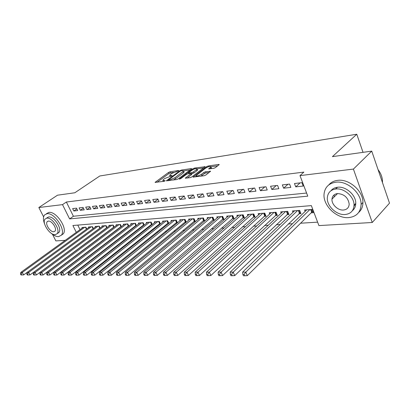 <?xml version="1.0" encoding="UTF-8"?>
<svg xmlns="http://www.w3.org/2000/svg" width="410" height="410" viewBox="0 0 410 410"><rect width="100%" height="100%" fill="white"/><g stroke="black" fill="none" stroke-linecap="round" stroke-linejoin="round"><path stroke-width="0.61" d="M178.709 170.78L178.637 170.493L170.037 171.8L168.525 172.446L155.077 182.368L164 181.317L165.097 180.851L165.046 180.543L163.918 180.697L162.806 180.246L163.692 179.313L164.799 178.499L171.969 175.767L171.908 175.47L170.78 175.634L169.648 175.198L171.595 173.497L178.709 170.78M335.344 189.041L337.107 187.729M213.692 168.346L215.342 167.649L218.986 164.82L219.217 164.574L218.781 164.405L208.085 166.029L206.476 166.711L193.033 177.058L204.139 175.746L205.81 175.039L210.571 171.272L205.528 171.759L203.883 172.456L201.648 174.178C198.578 175.972 196.749 176.443 196.149 175.588L205.512 168.218C208.541 166.455 210.361 165.988 210.96 166.824L208.654 168.858L213.692 168.346M43.619 216.885L38.847 207.522L57.497 195.201L74.82 192.772L99.799 175.987L356.772 134.234L332.423 156.635L371.742 151.121L353.41 169.084L372.249 222.492L318.918 225.592L311.354 205.615L72.893 225.505L76.286 232.332M38.847 207.522L62.51 204.631L69.613 218.909L307.772 196.159L299.987 175.613L353.41 169.084M299.987 175.613L303.877 172.103L66.364 202.027L62.51 204.631M191.403 168.987L191.654 168.725L191.27 168.577L181.374 170.078L179.831 170.734L166.378 180.789L176.618 179.565L178.217 178.888L191.403 168.987M194.473 168.095L205.164 166.691L191.736 177.002L190.102 177.694L185.279 178.145L191.203 173.497L187.913 173.758L186.319 174.44L180.687 178.678L179.298 179.047L192.9 168.761L194.473 168.095L194.781 168.807M311.118 212.867L313.312 212.703L312.061 209.407L304.599 209.997L305.137 211.401M298.823 213.784L300.95 213.625L299.7 210.381L292.458 210.95L292.981 212.288M286.892 214.671L288.958 214.517L287.707 211.324L280.686 211.878L281.188 213.149M275.32 215.532L277.319 215.383L276.073 212.242L269.252 212.775L269.739 213.989M264.081 216.367L266.023 216.224L264.778 213.128L258.156 213.651L258.628 214.809M253.16 217.182L255.051 217.044L253.805 213.989L247.373 214.497L247.83 215.604M242.551 217.971L244.386 217.838L243.145 214.83L236.893 215.322L237.334 216.383M232.239 218.74L234.023 218.607L232.783 215.645L226.704 216.121L227.13 217.141M222.21 219.488L223.942 219.36L222.707 216.439L216.793 216.9L217.208 217.874M212.452 220.216L214.138 220.088L212.903 217.208L207.152 217.659L207.552 218.597M202.95 220.923L204.595 220.8L203.365 217.961L197.763 218.402L198.153 219.299M193.704 221.61L195.303 221.492L194.079 218.689L188.626 219.119L189.005 219.98M184.7 222.281L186.258 222.164L185.033 219.401L179.724 219.816L180.092 220.647M175.926 222.937L177.412 222.825M167.372 223.573L168.7 223.47M159.034 224.193L160.213 224.106M150.9 224.798L151.936 224.721M142.972 225.387L143.864 225.321M135.228 225.966L135.992 225.91M127.674 226.53L128.309 226.479M120.294 227.078L120.812 227.037M113.088 227.617L113.493 227.586M106.046 228.139L106.344 228.119M76.501 208.167L72.642 208.603L73.815 210.986L77.68 210.566L76.501 208.167M83.051 207.429L79.099 207.875L80.283 210.284L84.234 209.853L83.051 207.429M89.749 206.671L85.71 207.127L86.899 209.566L90.938 209.126L89.749 206.671M96.606 205.897L92.475 206.363L93.664 208.828L97.8 208.377L96.606 205.897M103.627 205.102L99.394 205.579L100.593 208.075L104.827 207.614L103.627 205.102M110.813 204.288L106.482 204.78L107.681 207.306L112.022 206.835L110.813 204.288M118.172 203.457L113.734 203.96L114.943 206.517L119.387 206.035L118.172 203.457M125.716 202.601L121.165 203.119L122.38 205.707L126.931 205.215L125.716 202.601M133.44 201.73L128.781 202.258L130.001 204.882L134.664 204.375L133.44 201.73M141.363 200.833L136.586 201.377L137.811 204.031L142.593 203.514L141.363 200.833M149.486 199.916L144.587 200.469L145.816 203.16L150.721 202.627L149.486 199.916M157.819 198.973L152.792 199.542L154.027 202.268L159.054 201.725L157.819 198.973M166.368 198.004L161.212 198.589L162.452 201.356L167.608 200.792L166.368 198.004M175.142 197.015L169.848 197.615L171.093 200.413L176.392 199.839L175.142 197.015M184.151 195.995L178.719 196.61L179.964 199.45L185.402 198.86L184.151 195.995M193.407 194.95L187.821 195.58L189.077 198.46L194.663 197.856L193.407 194.95M202.914 193.874L197.179 194.524L198.435 197.446L204.175 196.82L202.914 193.874M212.687 192.772L206.794 193.438L208.054 196.4L213.953 195.76L212.687 192.772M222.738 191.634L216.675 192.321L217.941 195.324L224.009 194.663L222.738 191.634M233.075 190.465L226.838 191.168L228.109 194.217L234.351 193.54L233.075 190.465M243.714 189.261L237.298 189.989L238.569 193.084L244.99 192.382L243.714 189.261M254.671 188.021L248.06 188.769L249.336 191.911L255.948 191.193L254.671 188.021M265.952 186.745L259.146 187.519L260.422 190.706L267.233 189.968L265.952 186.745M277.58 185.433L270.559 186.227L271.84 189.466L278.856 188.702L277.58 185.433M289.562 184.075L282.326 184.895L283.607 188.19L290.844 187.401L289.562 184.075M66.364 202.027L73.405 216.254L306.593 193.048M295.743 186.868L303.205 186.058L301.924 182.681L294.462 183.521L295.743 186.868L300.099 182.886M95.433 236.037L95.725 236.022M102.449 235.601L102.849 235.576M109.624 235.15L110.141 235.12M116.978 234.694L117.614 234.653M124.512 234.223L125.275 234.171M132.235 233.741L133.127 233.685M140.148 233.244L141.178 233.177M148.261 232.736L149.44 232.665M156.589 232.219L157.917 232.132M165.127 231.681L166.614 231.588M173.896 231.132L175.552 231.03M182.901 230.574L184.731 230.456M192.147 229.995L194.161 229.866M201.648 229.4L203.857 229.262M211.416 228.79L213.83 228.636M221.456 228.165L224.091 227.996M231.788 227.519L234.653 227.34M242.423 226.853L245.523 226.658M253.37 226.166L256.727 225.956M264.645 225.464L268.268 225.239M276.268 224.736L280.173 224.495M288.245 223.988L292.453 223.727M300.602 223.214L317.617 222.153M77.782 225.1L80.022 229.636M82.231 228.042L81.964 227.509L85.854 227.201L86.741 229.005M88.744 227.55L88.473 226.996L92.45 226.684L93.357 228.544M95.407 227.043L95.125 226.474L99.194 226.151L100.122 228.073M102.218 226.525L101.936 225.936L106.098 225.608L107.051 227.591M109.193 225.997L108.901 225.387L113.16 225.054L114.134 227.099M116.327 225.454L116.03 224.829L120.391 224.485L121.391 226.602M123.635 224.9L123.328 224.255L127.792 223.901L128.822 226.089M131.118 224.337L130.805 223.665L135.377 223.306L136.433 225.572M138.785 223.757L138.462 223.066L143.146 222.697L144.228 225.039M146.636 223.163L146.309 222.445L151.105 222.071L152.223 224.495M154.688 222.558L154.35 221.815L159.27 221.426L160.412 223.942M162.939 221.938L162.591 221.164L167.639 220.77L168.817 223.378M171.406 221.303L171.047 220.503L176.223 220.093L177.438 222.804M363.029 152.341L356.772 134.234M65.175 240.357L55.847 240.901L52.495 234.32M371.742 151.121L389.5 203.16L372.249 222.492M355.701 203.468L353.994 206.276M73.405 216.254L69.613 218.909M73.815 210.986L76.849 208.88M80.283 210.284L83.384 208.116M86.899 209.566L90.072 207.332M93.664 208.828L96.914 206.527M100.593 208.075L103.914 205.707M107.681 207.306L111.084 204.862M114.943 206.517L118.428 203.995M122.38 205.707L125.947 203.104M130.001 204.882L133.655 202.186M137.811 204.031L141.552 201.248M145.816 203.16L149.655 200.285M154.027 202.268L157.963 199.291M162.452 201.356L166.486 198.266M171.093 200.413L175.229 197.215M179.964 199.45L184.213 196.134M189.077 198.46L193.433 195.016M198.435 197.446L202.894 193.879M208.054 196.4L212.513 192.787M217.941 195.324L222.394 191.67M228.109 194.217L232.557 190.522M238.569 193.084L243.007 189.343M249.336 191.911L253.764 188.123M260.422 190.706L264.834 186.873M271.84 189.466L276.237 185.581M283.607 188.19L287.989 184.254M169.832 175.613L170.099 176.341M162.99 180.672L163.257 181.42M173.486 172.405L170.504 172.856L168.987 173.502L157.01 182.286M168.664 180.451L168.305 180.718M190.184 169.904L183.695 170.878M181.281 170.688L180.195 171.149L168.438 179.934L169.889 179.867L174.937 177.72L183.67 170.96L182.486 170.504L181.281 170.688M173.307 180.026L175.418 178.816L174.937 177.72M183.946 171.605L184.136 172.046L183.316 172.912L175.418 178.816M197.148 168.858L203.708 167.874M187.196 178.099L191.619 174.46M188.257 173.712L188.769 173.327M196.477 169.586L197.138 168.884C196.554 168.1 194.786 168.566 191.844 170.278L188.81 172.564L188.554 172.835L188.943 172.989L191.839 172.564L193.438 171.882L196.477 169.586L196.949 170.698L197.61 169.991L197.441 169.596M196.949 170.698L193.915 172.994L191.342 173.814M211.252 167.521L211.432 167.951L210.571 168.807M196.339 176.023L196.61 176.792M200.598 176.238L202.13 175.321L201.648 174.178M209.141 172.456L206.01 172.902L204.364 173.599L202.13 175.321M196.282 176.003L194.95 177.023M217.772 165.763L210.976 166.783M83.092 227.417L20.767 272.424L22.325 272.419L23.647 274.9L27.055 272.419L28.654 272.409L91.281 226.776M21.125 273.983L20.5 273.983L21.028 274.972L21.653 274.972L21.125 273.983L22.325 272.419L84.711 227.294M20.5 273.983L20.767 272.424M23.647 274.9L21.653 274.972M51.019 233.126C53.782 235.535 56.308 236.703 58.599 236.626L61.377 235.186C66.143 230.036 54.279 212.267 46.981 213.702L44.531 214.968C43.024 217.023 43.076 220.103 44.685 224.208M61.423 235.13L63.248 233.854C68.029 228.698 56.201 210.96 48.892 212.416L46.432 213.687M46.827 217.874L48.626 216.946C53.894 215.947 62.402 228.734 58.953 232.429L57.4 233.392M46.863 218.14L45.069 219.068C41.533 222.697 49.892 235.453 55.258 234.669L57.221 233.654C60.659 229.964 52.131 217.156 46.863 218.14M53.777 231.747L55.022 231.107C57.251 228.734 51.773 220.488 48.365 221.098L47.191 221.702C44.926 224.05 50.328 232.275 53.777 231.747M335.775 182.214C328.871 183.316 324.976 187.155 324.09 193.74C322.588 205.19 336.477 218.786 348.628 217.607C356.5 216.685 360.656 212.288 361.097 204.421C361.425 192.931 347.121 180.502 335.775 182.214M358.632 212.503C361.482 210.007 362.917 206.66 362.937 202.463C363.28 190.998 349.018 178.622 337.686 180.354C333.924 180.82 330.962 182.337 328.794 184.905M330.911 190.783C332.495 188.759 334.724 187.575 337.599 187.242C345.85 186.058 356.116 195.139 355.757 203.401C355.701 206.491 354.578 208.915 352.4 210.684M335.841 188.979C330.767 189.743 327.938 192.562 327.344 197.435C326.391 205.692 336.466 215.409 345.143 214.517C350.719 213.846 353.686 210.74 354.045 205.2C354.389 196.923 344.098 187.806 335.841 188.979M343.508 210.022C347.039 209.577 348.936 207.609 349.197 204.118C348.131 197.574 344.236 194.053 337.512 193.566C334.186 194.048 332.346 195.898 331.987 199.106C331.444 204.431 337.963 210.627 343.508 210.022M334.176 194.981L334.247 196.856M382.463 182.542L382.494 181.702C382.468 177.494 380.987 173.466 378.051 169.612M27.439 273.993L26.799 273.993L27.332 274.992L27.972 274.997L27.439 273.993L28.654 272.409L29.986 274.92L93.342 228.519M89.626 226.904L27.055 272.414L26.799 273.993M29.986 274.92L27.972 274.997M96.309 226.381L33.502 272.404L35.142 272.404L36.48 274.941L100.091 228.001M33.907 274.003L33.256 274.003L33.789 275.018L34.445 275.018L33.907 274.003L35.142 272.404L98 226.248M33.256 274.003L33.502 272.404M36.48 274.941L34.445 275.018M103.141 225.843L40.108 272.394L41.789 272.394L43.132 274.966L106.989 227.473L106.082 225.613M40.539 274.013L39.872 274.013L40.411 275.038L41.082 275.043L40.539 274.013L41.789 272.394L104.878 225.705M39.872 274.013L40.108 272.394M43.132 274.966L41.082 275.043M110.136 225.29L46.883 272.389L48.6 272.383L49.959 274.987L114.057 226.93M47.34 274.023L46.653 274.023L47.196 275.064L47.883 275.069L47.34 274.023L48.6 272.383L111.909 225.151M46.653 274.023L46.883 272.389M49.959 274.987L47.883 275.069M117.296 224.731L53.828 272.378L55.591 272.373L56.954 275.013L121.283 226.376M54.315 274.039L53.607 274.034L54.156 275.089L54.863 275.089L54.315 274.039L55.591 272.373L119.11 224.588M53.607 274.034L53.828 272.378M56.954 275.013L54.863 275.089M124.625 224.152L60.952 272.368L62.761 272.363L64.134 275.038L128.689 225.808M61.469 274.049L60.747 274.049L61.295 275.115L62.018 275.115L61.469 274.049L62.761 272.363L126.485 224.003M60.747 274.049L60.952 272.368M64.134 275.038L62.018 275.115M132.133 223.563L68.26 272.358L70.12 272.353L71.499 275.059L136.269 225.223M68.808 274.059L68.065 274.059L68.619 275.141L69.362 275.146L68.808 274.059L70.12 272.353L134.034 223.414M68.065 274.059L68.26 272.358M71.499 275.059L69.362 275.146M139.82 222.958L75.768 272.348L77.674 272.342L79.063 275.084L144.038 224.624M76.347 274.075L75.583 274.07L76.142 275.166L76.906 275.171L76.347 274.075L77.674 272.342L141.773 222.804M75.583 274.07L75.768 272.348M79.063 275.084L76.906 275.171M147.697 222.338L83.471 272.337L85.434 272.332L86.828 275.115L151.997 224.009M84.086 274.085L83.302 274.085L83.865 275.197L84.65 275.197L84.086 274.085L85.434 272.332L149.701 222.179M83.302 274.085L83.471 272.337M86.828 275.115L84.65 275.197M155.774 221.702L91.389 272.327L93.403 272.322L94.807 275.141L160.156 223.383M92.04 274.1L91.235 274.1L91.799 275.223L92.604 275.228L92.04 274.1L93.403 272.322L157.824 221.538M91.235 274.1L91.389 272.327M94.807 275.141L92.604 275.228M164.056 221.051L99.522 272.317L101.593 272.312L103.002 275.166L168.525 222.738M100.209 274.111L99.384 274.111L99.948 275.253L100.778 275.253L100.209 274.111L101.593 272.312L166.158 220.887M99.384 274.111L99.522 272.317M103.002 275.166L100.778 275.253M172.548 220.385L107.886 272.301L110.013 272.301L111.433 275.197L177.11 222.071M108.614 274.126L107.763 274.126L108.332 275.284L109.183 275.284L108.614 274.126L110.013 272.301L174.706 220.211M107.763 274.126L107.886 272.301M111.433 275.197L109.183 275.284M181.261 219.698L116.486 272.291L118.674 272.291L120.099 275.228L185.914 221.395M117.255 274.141L116.379 274.141L116.952 275.315L117.824 275.315L117.255 274.141L118.674 272.291L183.475 219.524M116.379 274.141L116.486 272.291M120.099 275.228L117.824 275.315M190.204 218.996L125.332 272.281L127.582 272.276L129.017 275.259L194.955 220.693M126.147 274.157L125.245 274.152L125.819 275.346L126.721 275.346L126.147 274.157L127.582 272.276L192.48 218.817M125.245 274.152L125.332 272.281M129.017 275.259L126.721 275.346M199.388 218.274L134.439 272.266L136.755 272.266L138.196 275.289L204.236 219.975M135.295 274.172L134.367 274.167L134.946 275.377L135.874 275.382L135.295 274.172L136.755 272.266L201.725 218.089M134.367 274.167L134.439 272.266M138.196 275.289L135.874 275.382M208.818 217.531L143.813 272.255L146.201 272.25L147.651 275.32L213.774 219.237M144.72 274.188L143.766 274.182L144.346 275.412L145.299 275.412L144.72 274.188L146.201 272.25L211.217 217.341M143.766 274.182L143.813 272.255M147.651 275.32L145.299 275.412M218.509 216.767L153.468 272.24L155.928 272.24L157.389 275.351L223.568 218.479M154.426 274.203L153.442 274.203L154.027 275.443L155.011 275.448L154.426 274.203L155.928 272.24L220.969 216.572M153.442 274.203L153.468 272.24M157.389 275.351L155.011 275.448M228.467 215.983L163.421 272.23L165.958 272.225L167.423 275.387L233.638 217.695M164.436 274.218L163.421 274.218L164.005 275.479L165.02 275.484L164.436 274.218L165.958 272.225L230.999 215.783M163.421 274.218L163.421 272.23M167.423 275.387L165.02 275.484M238.707 215.178L173.686 272.214L176.3 272.209L177.771 275.423L243.996 216.89M174.752 274.234L173.707 274.234L174.296 275.515L175.342 275.52L174.752 274.234L176.3 272.209L241.311 214.973M173.707 274.234L173.686 272.214M177.771 275.423L175.342 275.52M249.239 214.353L184.269 272.199L186.97 272.199L188.446 275.458L254.651 216.065M185.397 274.254L184.315 274.249L184.91 275.556L185.986 275.556L185.397 274.254L186.97 272.199L251.919 214.138M184.315 274.249L184.269 272.199M188.446 275.458L185.986 275.556M260.073 213.497L195.196 272.184L197.979 272.184L199.46 275.494L265.613 215.209M196.385 274.269L195.268 274.269L195.862 275.592L196.979 275.597L196.385 274.269L197.979 272.184L262.83 213.282M195.268 274.269L195.196 272.184M199.46 275.494L196.979 275.597M271.23 212.621L206.471 272.168L209.351 272.168L210.837 275.535L276.904 214.333M207.726 274.29L206.578 274.29L207.173 275.633L208.326 275.638L207.726 274.29L209.351 272.168L274.07 212.395M206.578 274.29L206.471 272.168M210.837 275.535L208.326 275.638M282.721 211.719L218.125 272.153L221.098 272.148L222.589 275.576L288.527 213.425M219.452 274.31L218.263 274.305L218.858 275.674L220.047 275.679L219.452 274.31L221.098 272.148L285.647 211.488M218.263 274.305L218.125 272.153M222.589 275.576L220.047 275.679M294.559 210.786L230.169 272.137L233.244 272.132L234.74 275.617L300.51 212.488M231.568 274.331L230.338 274.326L230.938 275.72L232.168 275.72L231.568 274.331L233.244 272.132L297.573 210.55M230.338 274.326L230.169 272.137M234.74 275.617L232.168 275.72M306.762 209.828L242.628 272.122L245.81 272.117L247.307 275.658L311.713 212.283L312.861 211.519M244.104 274.351L242.833 274.346L243.432 275.761L244.708 275.766L244.104 274.351L245.81 272.117L309.868 209.582M242.833 274.346L242.628 272.122M247.307 275.658L244.708 275.766M178.75 170.75L178.637 170.493M165.158 180.8L165.046 180.543M172.021 175.726L171.908 175.47M171.031 176.197L170.78 175.634M164.174 181.276L163.918 180.697M155.549 182.486L155.364 182.071M168.987 173.502L168.525 172.446M170.504 172.856L170.037 171.8M166.844 180.923L166.655 180.497M180.057 171.252L179.831 170.734M181.615 170.637L181.374 170.078M191.434 168.966L191.27 168.577M168.951 180.631L168.689 180.036M170.15 180.461L169.889 179.867M183.316 172.912L182.845 171.826M204.928 166.942L204.754 166.532M185.73 178.299L185.54 177.863M191.429 174.885L190.947 173.768M179.621 179.149L179.488 178.847M193.197 169.463L192.9 168.761M189.195 173.573L188.943 172.989M192.316 173.676L191.839 172.564M193.915 172.994L193.438 171.882M209.074 169.028L208.895 168.602M210.801 168.633L210.325 167.5M204.364 173.599L203.883 172.456M206.01 172.902L205.528 171.759M210.33 171.534L210.145 171.093M193.479 177.228L193.289 176.787M206.784 167.439L206.476 166.711M208.393 166.752L208.085 166.029M218.96 164.84L218.781 164.405M86.464 229.205L85.495 227.232M93.044 228.713L92.065 226.715M99.768 228.211L98.789 226.187M106.651 227.693L105.662 225.643M113.693 227.16L112.699 225.09M114.026 226.95L113.119 225.059M120.899 226.622L119.904 224.521M121.232 226.402L120.325 224.49M128.279 226.069L127.279 223.942M128.612 225.848L127.705 223.911M135.833 225.5L134.834 223.347M136.171 225.274L135.259 223.317M143.577 224.916L142.567 222.743M143.915 224.69L142.998 222.707M151.51 224.321L150.501 222.117M151.854 224.096L150.931 222.082M159.644 223.711L158.629 221.477M159.987 223.481L159.059 221.446M167.982 223.081L166.962 220.821M168.325 222.85L167.398 220.79M176.536 222.44L175.511 220.149M176.879 222.205L175.946 220.114M185.31 221.779L184.285 219.458M185.658 221.543L184.72 219.427M194.314 221.103L193.284 218.75M194.668 220.862L193.725 218.714M203.56 220.411L202.53 218.023M203.913 220.165L202.97 217.992M213.062 219.693L212.021 217.279M213.415 219.447L212.467 217.244M222.82 218.96L221.779 216.511M223.173 218.714L222.225 216.475M232.849 218.207L231.804 215.721M233.203 217.956L232.255 215.686M243.161 217.433L242.115 214.912M243.519 217.177L242.566 214.876M253.769 216.639L252.724 214.076M254.128 216.377L253.175 214.04M264.686 215.819L263.635 213.22M265.044 215.552L264.091 213.185M275.92 214.973L274.874 212.334M276.284 214.707L275.325 212.298M287.492 214.102L286.446 211.422M287.861 213.83L286.903 211.386M299.418 213.205L298.367 210.484M299.787 212.933L298.829 210.448M311.713 212.283L310.662 209.52M312.077 212.006L311.123 209.484M168.756 180.656L168.479 180.026M184.136 172.046L183.67 170.96M191.685 174.614L191.203 173.497M197.61 169.991L197.138 168.884M188.892 173.62L188.62 172.979M211.432 167.951L210.96 166.824M47.955 221.18L47.191 221.702M58.953 232.429L57.221 233.654M61.377 235.186L63.248 233.854M337.553 193.561L331.987 199.106M355.757 203.401L354.045 205.2M361.097 204.421L362.937 202.463"/></g></svg>
